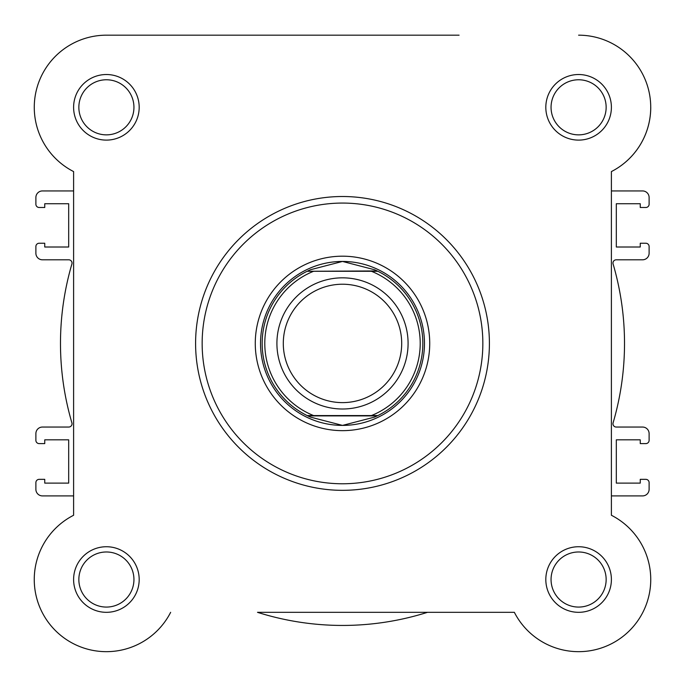 <?xml version="1.0" encoding="UTF-8"?>
<svg xmlns="http://www.w3.org/2000/svg" width="685" height="685" viewBox="0 0 685 685"><rect width="100%" height="100%" fill="white"/><g stroke="black" fill="none" stroke-linecap="round" stroke-linejoin="round"><path stroke-width="1.03" d="M342.5 409.005A65.589 65.589 0 0 1 276.911 343.425A65.589 65.589 0 0 1 342.5 277.836A65.589 65.589 0 0 1 408.089 343.425A65.589 65.589 0 0 1 342.5 409.005M342.5 284.224A59.201 59.201 0 0 0 283.299 343.425A59.201 59.201 0 0 0 342.5 402.617A59.201 59.201 0 0 0 401.701 343.425A59.201 59.201 0 0 0 342.5 284.224M377.178 270.952L371.407 271.277L377.855 271.277A80.342 80.342 0 0 1 377.855 415.564L374.507 417.114L342.5 425.402A81.977 81.977 0 0 0 424.477 343.425A81.977 81.977 0 0 0 342.5 261.439A81.977 81.977 0 0 0 260.523 343.425A81.977 81.977 0 0 0 342.5 425.402L310.493 417.114L307.145 415.564A80.342 80.342 0 0 1 307.145 271.277L377.178 270.952L374.507 269.736L342.5 261.439L310.493 269.736L307.822 270.952M377.855 271.277A80.342 80.342 0 0 1 377.855 415.564L371.407 415.564A77.722 77.722 0 0 0 371.407 271.277L313.593 271.277A77.722 77.722 0 0 0 313.593 415.564L307.882 415.564M377.855 415.564L307.145 415.564A80.342 80.342 0 0 1 307.145 271.277M377.178 415.898L307.822 415.898M310.493 269.736A80.342 80.342 0 0 0 308.533 270.618M308.533 416.232A80.342 80.342 0 0 0 310.493 417.114M374.507 417.114A80.342 80.342 0 0 0 376.467 416.232M376.467 270.618A80.342 80.342 0 0 0 374.507 269.736M459.078 35.175L106.398 35.175A72.148 72.148 0 0 0 73.603 171.575L73.603 190.935L42.444 190.935A6.559 6.559 0 0 0 35.885 197.494L35.885 204.216A3.279 3.279 0 0 0 39.165 207.495L44.748 207.495L44.748 203.728L68.68 203.728L68.68 247.011L44.748 247.011L44.748 243.243L39.165 243.243A3.279 3.279 0 0 0 35.885 246.523L35.885 253.244A6.559 6.559 0 0 0 42.444 259.803L68.748 259.803A3.279 3.279 0 0 1 71.899 264.008A282.014 282.014 0 0 0 71.899 422.842A3.279 3.279 0 0 1 68.748 427.046L42.444 427.046A6.559 6.559 0 0 0 35.885 433.605L35.885 440.327A3.279 3.279 0 0 0 39.165 443.606L44.748 443.606L44.748 439.83L68.68 439.83L68.68 483.122L44.748 483.122L44.748 479.346L39.165 479.346A3.279 3.279 0 0 0 35.885 482.625L35.885 489.347A6.559 6.559 0 0 0 42.444 495.906L73.603 495.906L73.603 515.266A72.148 72.148 0 0 0 89.529 649.671A72.148 72.148 0 0 0 170.651 612.322A72.148 72.148 0 0 1 55.382 630.542A72.148 72.148 0 0 1 73.603 515.266L73.603 171.575A72.148 72.148 0 0 1 106.398 35.175L350.532 35.175M514.349 612.322L257.492 612.322A282.014 282.014 0 0 0 427.508 612.322L514.349 612.322A72.148 72.148 0 0 0 629.618 630.542A72.148 72.148 0 0 0 611.397 515.266L611.397 495.906L642.556 495.906A6.559 6.559 0 0 0 649.115 489.347L649.115 482.625A3.279 3.279 0 0 0 645.835 479.346L640.252 479.346L640.252 483.122L616.32 483.122L616.32 439.83L640.252 439.83L640.252 443.606L645.835 443.606A3.279 3.279 0 0 0 649.115 440.327L649.115 433.605A6.559 6.559 0 0 0 642.556 427.046L616.252 427.046A3.279 3.279 0 0 1 613.101 422.842A282.014 282.014 0 0 0 613.101 264.008A3.279 3.279 0 0 1 616.252 259.803L642.556 259.803A6.559 6.559 0 0 0 649.115 253.244L649.115 246.523A3.279 3.279 0 0 0 645.835 243.243L640.252 243.243L640.252 247.011L616.32 247.011L616.32 203.728L640.252 203.728L640.252 207.495L645.835 207.495A3.279 3.279 0 0 0 649.115 204.216L649.115 197.494A6.559 6.559 0 0 0 642.556 190.935L611.397 190.935L611.397 171.575L611.397 515.266M650.75 107.314A72.148 72.148 0 0 1 611.397 171.575A72.148 72.148 0 0 0 578.602 35.175M73.603 579.527A32.794 32.794 0 0 1 106.398 546.733A32.794 32.794 0 0 1 139.183 579.527A32.794 32.794 0 0 1 106.398 612.322A32.794 32.794 0 0 1 73.603 579.527M133.943 579.527A27.546 27.546 0 0 0 106.398 551.982A27.546 27.546 0 0 0 78.852 579.527A27.546 27.546 0 0 0 106.398 607.073A27.546 27.546 0 0 0 133.943 579.527M73.603 107.314A32.794 32.794 0 0 1 106.398 74.519A32.794 32.794 0 0 1 139.183 107.314A32.794 32.794 0 0 1 106.398 140.108A32.794 32.794 0 0 1 73.603 107.314M133.943 107.314A27.546 27.546 0 0 0 106.398 79.768A27.546 27.546 0 0 0 78.852 107.314A27.546 27.546 0 0 0 106.398 134.859A27.546 27.546 0 0 0 133.943 107.314M545.817 107.314A32.794 32.794 0 0 1 578.602 74.519A32.794 32.794 0 0 1 611.397 107.314A32.794 32.794 0 0 1 578.602 140.108A32.794 32.794 0 0 1 545.817 107.314M606.148 107.314A27.546 27.546 0 0 0 578.602 79.768A27.546 27.546 0 0 0 551.057 107.314A27.546 27.546 0 0 0 578.602 134.859A27.546 27.546 0 0 0 606.148 107.314M545.817 579.527A32.794 32.794 0 0 1 578.602 546.733A32.794 32.794 0 0 1 611.397 579.527A32.794 32.794 0 0 1 578.602 612.322A32.794 32.794 0 0 1 545.817 579.527M606.148 579.527A27.546 27.546 0 0 0 578.602 551.982A27.546 27.546 0 0 0 551.057 579.527A27.546 27.546 0 0 0 578.602 607.073A27.546 27.546 0 0 0 606.148 579.527M255.274 343.425A87.226 87.226 0 0 1 342.5 256.19A87.226 87.226 0 0 1 429.726 343.425A87.226 87.226 0 0 1 342.5 430.651A87.226 87.226 0 0 1 255.274 343.425M489.407 343.425A146.907 146.907 0 0 1 342.5 490.332A146.907 146.907 0 0 1 195.593 343.425A146.907 146.907 0 0 1 342.5 196.509A146.907 146.907 0 0 1 489.407 343.425A146.907 146.907 0 0 0 342.5 196.509A146.907 146.907 0 0 0 195.593 343.425M202.152 343.425A140.348 140.348 0 0 0 342.5 483.773A140.348 140.348 0 0 0 482.848 343.425A140.348 140.348 0 0 0 342.5 203.068A140.348 140.348 0 0 0 202.152 343.425"/></g></svg>
